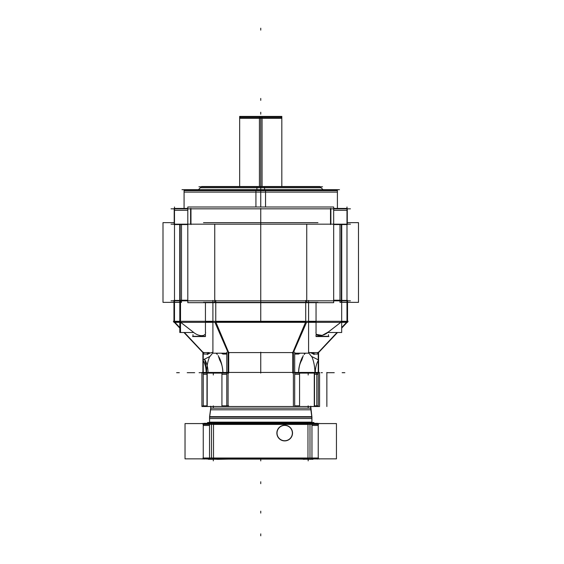 <?xml version="1.0" encoding="UTF-8"?>
<svg xmlns="http://www.w3.org/2000/svg" width="564" height="564" viewBox="0 0 564 564"><rect width="100%" height="100%" fill="white"/><g stroke="black" fill="none" stroke-linecap="round" stroke-linejoin="round"><path stroke-width="0.85" d="M337.406 208.433L337.406 190.23L255.929 190.23L255.929 206.995M260.744 192.105L337.406 192.105L260.744 192.105L260.744 190.265L260.744 192.105L184.076 192.105L260.744 192.105M260.744 190.625L184.076 190.625L260.744 190.625L260.744 206.995L260.744 190.625L184.118 190.625L337.364 190.625L260.744 190.625L260.744 206.995L260.744 186.797L260.744 206.995M350.434 208.835L171.047 208.835M171.047 224.169L350.434 224.169L171.047 224.169M350.434 300.831L171.047 300.831L350.434 300.831M341.735 302.36L341.735 224.564M341.34 224.564L341.34 300.831M317.969 302.36L203.512 302.36L317.969 302.36M317.969 222.632L203.512 222.632L317.969 222.632M214.743 224.169L214.743 300.831M306.738 300.831L306.738 224.169M179.747 302.36L179.747 224.564M180.142 300.831L180.142 224.564M181.495 302.36L181.495 224.564L181.495 302.36L162.996 302.36L162.996 222.632L174.205 222.632L162.996 222.632L162.996 302.36L181.495 302.36M174.495 206.995L174.495 302.671M187.805 208.433L174.205 208.433L174.205 224.564L187.805 224.564M190.963 208.433L190.963 224.564M190.611 208.483L190.611 210.309M187.805 210.309L174.495 210.309M333.676 206.995L333.676 302.671L187.805 302.671L187.805 206.995L333.676 206.995M330.871 224.169L330.871 208.835L330.871 224.169M190.611 208.835L190.611 224.169L190.611 208.835M330.518 208.433L330.518 224.564M333.676 208.433L347.276 208.433L347.276 224.564L333.676 224.564M346.987 210.309L333.676 210.309M330.871 210.309L330.871 208.483M346.987 206.995L346.987 302.671M358.485 302.36L339.986 302.36L339.986 224.564L339.986 302.36L358.485 302.36L358.485 222.632L347.276 222.632L358.485 222.632L358.485 302.36M184.076 208.433L184.076 190.23L265.552 190.23L265.552 206.995M265.468 189.751L265.552 191.013M256.014 189.751L255.929 191.013M339.472 189.666L182.01 189.666M198.168 189.948L201.609 186.515L264.453 186.515L264.65 189.666M260.744 186.621L260.744 187.756L200.368 187.756L321.113 187.756L260.744 187.756L260.744 186.621M323.313 189.948L319.873 186.515L257.029 186.515L256.832 189.666M322.566 186.797L198.916 186.797M239.658 186.515L239.658 116.417L262.063 116.417L262.063 186.515M239.658 117.798L281.824 117.798L239.658 117.798L240.617 116.84M260.744 116.452L260.744 118.299L239.658 118.299L281.824 118.299L260.744 118.299L260.744 116.452M281.824 186.515L281.824 116.417L259.419 116.417L259.419 186.515M281.669 116.84L239.813 116.84M205.437 332.499L205.437 302.671M173.959 300.408L173.959 321.297L173.959 300.408L187.805 300.408L173.959 300.408M173.959 321.91L173.959 322.333L212.903 322.333L173.959 322.333L173.381 321.297L212.903 321.297L212.903 353.191L226.784 353.191M215.765 300.408L215.765 322.333L215.765 300.408M214.743 300.443L214.743 302.29M180.142 300.443L180.142 302.29L174.495 302.29M308.578 300.408L308.578 353.191L294.697 353.191M212.903 300.408L212.903 321.297L348.101 321.297L347.523 322.333L212.903 322.333M215.765 321.91L305.716 321.91M214.926 322.333L228.089 352.578L214.926 322.333L228.089 352.578L228.089 372.698L228.089 352.578L214.926 322.333L228.089 352.578L228.089 372.698L228.089 352.578M228.709 352.578L292.772 352.578M293.393 352.578L293.393 372.698L293.393 352.578L306.555 322.333L293.393 352.578L306.555 322.333L293.393 352.578L293.393 372.698L293.393 352.578L306.555 322.333M347.128 322.333L341.678 328.107M337.533 332.499L318.582 352.578L318.582 373.1L294.697 373.1L318.582 373.1L318.582 352.578M305.977 321.297L292.512 353.191M309.911 352.578L318.237 352.578M346.987 321.91L341.678 321.91L346.987 321.91M329.609 331.047L340.811 322.333L329.475 331.146M341.34 321.91L328.502 331.879L341.34 321.91L328.502 331.879L322.171 335.411L316.721 334.459M316.044 321.91L308.578 321.91L316.044 321.91M292.772 352.176L292.772 373.1L292.772 352.176M318.237 354.051L314.959 354.051L312.04 352.627M300.09 353.191L298.589 354.051L294.697 354.051M293.393 354.051L293.393 352.211M311.927 356.624L318.533 359.987A19.944 14.107 -90 0 0 315.297 373.037M318.237 352.176L318.237 359.832M318.237 360.509L318.237 373.1L317.856 372.698L318.237 373.086L314.493 373.086L318.237 373.086M347.558 321.297L341.678 327.578M337.06 332.499L317.666 353.191M346.987 300.408L346.987 322.333M305.716 300.408L305.716 322.333L305.716 300.408M333.676 300.408L347.523 300.408L347.523 321.297L347.523 300.408L333.676 300.408M346.987 302.29L341.34 302.29L341.34 300.443M347.523 321.91L347.523 322.333L308.578 322.333M306.738 302.29L306.738 300.443M328.163 332.499L341.678 332.499L341.678 300.21M339.986 300.21L333.676 300.21M316.051 336.553L328.89 336.553M316.044 334.671L316.044 336.306L328.502 336.306L328.502 334.671M316.044 332.499L316.044 302.671M193.318 332.499L179.803 332.499L183.949 332.499L202.899 352.578L202.899 373.1L226.784 373.086L202.899 373.1L202.899 352.578M203.244 352.176L203.244 359.832M203.244 360.509L203.244 373.1L206.988 373.086L203.244 373.086M173.923 321.297L179.803 327.578M184.421 332.499L203.816 353.191M174.495 300.408L174.495 322.333M215.504 321.297L228.97 353.191M174.354 322.333L179.803 328.107M212.903 321.91L205.437 321.91L212.903 321.91M192.98 331.879C199.219 337.42 206.706 336.341 205.437 331.879C206.706 336.341 199.219 337.42 192.98 331.879C199.219 337.42 206.706 336.341 205.437 331.879C206.706 336.341 199.219 337.42 192.98 331.879L180.142 321.91M192.592 331.59L181.432 322.939L192.592 331.59M179.803 321.91L174.495 321.91L179.803 321.91M203.244 352.578L208.758 352.578M228.709 352.176L228.709 373.1L228.709 352.176M228.089 352.211L228.089 354.051M226.784 354.051L222.893 354.051L221.391 353.191M209.441 352.627L206.523 354.051L203.244 354.051M218.226 355.595L219.657 359.987A19.944 14.107 -90 0 1 222.886 373.037M207.333 354.509A9.581 4.984 142.5 0 1 212.903 352.324M216.506 353.191A9.581 4.984 142.5 0 1 216.766 353.48A9.581 4.984 142.5 0 1 217.253 354.509M209.441 357.097L212.903 352.768L209.441 357.097C207.637 361.651 206.664 366.854 206.523 372.698C206.664 366.854 207.637 361.651 209.441 357.097C207.637 361.651 206.664 366.854 206.523 372.698M217.147 354.178L215.963 353.191L217.147 354.178M206.184 373.037A19.944 14.107 -90 0 0 202.948 359.987L209.554 356.624M208.017 372.698C207.982 367.749 206.882 363.329 204.725 359.437C205.522 362.504 206.036 366.924 206.269 372.698M294.697 352.176L294.697 373.1L299.554 373.086L294.697 373.086M226.784 352.176L226.784 373.1M179.803 332.499L179.803 300.21M187.805 300.21L181.495 300.21M192.592 336.553L205.43 336.553M192.98 334.671L192.98 336.306L205.437 336.306L205.437 334.671M302.459 357.097C300.147 361.651 298.857 366.854 298.589 372.698L298.589 372.698C298.857 366.854 300.147 361.651 302.459 357.097C300.147 361.651 298.857 366.854 298.589 372.698C298.624 367.749 299.717 363.329 301.881 359.437C299.999 362.504 298.906 366.924 298.589 372.698A19.944 14.107 -90 0 1 301.825 359.987L303.256 355.595M299.942 372.698L298.589 372.698A19.944 14.107 -90 0 0 298.596 373.037M304.236 354.509A9.581 4.984 -142.5 0 1 304.715 353.48A9.581 4.984 -142.5 0 1 304.976 353.191M308.578 352.324A9.581 4.984 -142.5 0 1 314.148 354.509M312.04 357.097L308.578 352.768L312.04 357.097C313.845 361.616 314.818 366.811 314.959 372.698C314.818 366.811 313.845 361.616 312.04 357.097C313.845 361.616 314.818 366.811 314.959 372.698M313.958 422.528L207.524 422.528M201.743 458.948L319.739 458.948M203.611 458.856L209.526 459.11L209.526 423.324L203.801 423.324M202.962 458.017L318.519 458.017M203.244 458.179L209.526 458.179L203.244 458.179M204.175 459.11L203.082 458.017M317.306 459.11L318.399 458.017M317.87 458.856L336.447 458.856L311.955 458.856L311.955 423.324L209.526 423.324M311.955 458.179L318.237 458.179L311.955 458.179M311.955 459.11L209.526 459.11M213.509 458.179L307.972 458.179M307.972 423.578L213.509 423.578L213.509 458.856L307.972 458.856L307.972 423.578L307.972 458.856M211.493 424.424L211.493 458.017L211.493 424.424M309.988 458.017L309.988 424.424L309.988 458.017M307.972 424.255L213.509 424.255M185.034 423.578L209.526 423.578L185.034 423.578L185.034 458.856L209.526 458.856L185.034 458.856L185.034 423.578M211.493 423.613L211.493 425.46M209.526 425.46L203.244 425.46M213.509 423.578L213.509 458.856M203.244 423.578L203.244 458.856M203.082 424.424L204.175 423.324M319.739 423.486L201.743 423.486M311.913 422.528L312.71 423.324M208.877 423.324L209.836 422.365M312.604 423.324L311.645 422.365M202.962 424.424L318.519 424.424M311.955 423.324L317.68 423.324M318.399 424.424L317.306 423.324M318.237 423.578L318.237 458.856M311.955 423.578L336.447 423.578L336.447 458.856L336.447 423.578L311.955 423.578M318.237 425.46L311.955 425.46M309.988 425.46L309.988 423.613M276.882 432.581A7.833 7.833 0 0 0 284.7 440.9A7.833 7.833 0 0 0 292.512 432.581M292.512 433.561A7.833 7.833 0 0 0 284.7 425.242A7.833 7.833 0 0 0 276.882 433.561M300.259 459.11L311.081 459.329M284.319 459.11L276.17 459.11M283.354 459.11L291.503 459.11M217.584 459.329L228.406 459.11M301.225 459.11L293.076 459.11M237.162 459.11L245.312 459.11M238.128 459.11L229.978 459.11M218.55 459.11L210.4 459.329M308.473 459.11L303.383 459.329M307.873 459.11L312.964 459.329M213.608 459.11L208.518 459.329M213.009 459.11L218.099 459.329M277.044 433.554A7.663 7.663 0 0 1 284.7 425.404A7.663 7.663 0 0 1 292.349 433.554M292.349 432.588A7.663 7.663 0 0 1 284.7 440.738A7.663 7.663 0 0 1 277.044 432.588M317.645 406.179A0.381 0.381 0 0 0 318.174 405.65M314.493 405.854L318.237 405.854L314.493 405.854M201.919 372.43L201.919 406.51L319.562 406.51L319.562 372.43L319.562 406.51L201.919 406.51L319.562 406.51L319.562 372.43L319.562 406.51L201.919 406.51L201.919 372.43L319.562 372.43L201.919 372.43L201.919 406.51L201.919 372.43L319.562 372.43L201.919 372.43M299.554 374.306L294.697 374.306M293.393 374.306L293.393 372.466M318.237 374.306L314.275 374.306L314.275 372.466M207.207 372.466L207.207 374.306L203.244 374.306M228.089 372.466L228.089 374.306M226.784 374.306L221.927 374.306M228.66 373.086L226.82 373.086M294.697 372.43L294.697 406.51L226.784 406.51L226.784 372.43L294.697 372.43M228.089 373.086L228.089 405.854L228.089 373.086M293.393 405.854L293.393 373.086L293.393 405.854M226.82 405.854L228.66 405.854M221.927 405.854L226.784 405.854L221.927 405.854M221.99 405.65A0.381 0.381 0 0 0 222.519 406.179M206.988 372.43L206.988 406.51L213.523 406.51M207.207 405.854L207.207 373.086L207.207 405.854M221.99 373.29A0.381 0.381 0 0 1 222.519 372.762M221.927 372.43L221.927 406.51M203.308 373.29A0.381 0.381 0 0 1 203.837 372.762M203.244 372.43L203.244 406.51M203.837 406.179A0.381 0.381 0 0 1 203.308 405.65M318.174 373.29A0.381 0.381 0 0 0 317.645 372.762M318.237 372.43L318.237 406.51M314.493 372.43L314.493 406.51L307.958 406.51M314.275 373.086L314.275 405.854L314.275 373.086M299.491 405.65A0.381 0.381 0 0 1 298.962 406.179M299.554 372.43L299.554 406.51M299.491 373.29A0.381 0.381 0 0 0 298.962 372.762M294.697 405.854L299.554 405.854L294.697 405.854M203.244 405.854L206.988 405.854L203.244 405.854M310.665 406.51L310.665 408.16M210.816 406.51L210.816 408.16M210.717 406.44L210.717 408.16L210.717 406.51L210.717 408.16L310.764 408.16L310.764 406.51L310.764 408.16L210.717 408.16L210.717 406.51L210.717 408.16L310.764 408.16L310.764 406.51L310.764 408.16L210.717 408.16L209.596 416.676L210.717 408.16L310.764 408.16L310.764 406.51L311.885 416.676L310.764 406.44M209.639 417.106L210.746 407.941L209.54 417.106L311.941 417.106L311.913 422.147L311.843 417.106M310.976 409.795L310.743 407.983L310.976 409.795L210.506 409.795L210.739 407.983L210.506 409.795M209.568 416.676L311.913 416.676L311.913 422.365L209.568 422.365L209.568 416.676L311.913 416.895L209.568 416.676L209.568 422.365L209.568 416.676M311.913 418.516L311.913 416.747L311.913 418.516L209.568 418.516L209.568 416.747L209.568 418.516M311.814 416.676L311.913 422.365L311.814 416.676M310.637 407.941L311.786 416.676M210.844 407.941L209.695 416.676M311.751 422.365L313.034 423.656L311.751 422.365A0.381 0.381 90 0 1 311.427 422.528M209.73 422.365L208.447 423.656L209.73 422.365A0.381 0.381 90 0 0 210.055 422.528M209.568 422.147L311.913 422.147L209.568 422.147L311.913 422.147L209.568 422.147L209.568 417.106M260.744 190.23L260.744 186.797M260.744 117.798L249.831 117.798L260.744 117.798L260.744 186.515M260.744 112.243L260.744 114.154L260.744 112.243M260.744 208.433L260.744 224.564L260.744 208.433M347.276 208.835L284.876 208.835L347.276 208.835M260.744 302.36L260.744 222.632L260.744 302.36M260.744 189.751L260.744 191.013L260.744 189.751M260.744 98.439L260.744 100.357L260.744 98.439M328.502 331.879C323.94 336.341 315.057 337.42 316.044 331.879C315.057 337.42 323.94 336.341 328.502 331.879C323.94 336.341 315.057 337.42 316.044 331.879M305.519 353.191L304.334 354.178M219.022 357.097C221.328 361.616 222.618 366.811 222.893 372.698C222.618 366.811 221.328 361.616 219.022 357.097C221.328 361.616 222.618 366.811 222.893 372.698L224.246 372.698M260.744 300.408L260.744 322.333L260.744 300.408M260.744 352.176L260.744 373.1L260.744 352.176M342.151 372.698L344.858 372.698M334.262 372.698L326.796 372.698L334.262 372.698M179.331 372.698L176.624 372.698M201.792 372.698L199.078 372.698M194.686 372.698L187.22 372.698L194.686 372.698M180.522 332.499L180.522 300.126M321.05 372.698L322.404 372.698M209.526 424.255L203.244 424.255M318.237 424.255L311.955 424.255M260.744 481.755L260.744 483.672L260.744 481.755M260.744 459.709L260.744 460.866L260.744 459.709M260.744 533.882L260.744 535.8L260.744 533.882M208.772 423.324L209.681 422.422M260.744 460.908L260.744 459.11L260.744 460.908M308.177 459.329L308.177 460.866L308.177 459.329M308.177 459.441L308.177 460.866L308.177 459.441M213.305 459.441L213.305 460.866L213.305 459.441M213.305 459.329L213.305 460.866L213.305 459.329M326.859 372.43L326.859 406.51L326.859 372.43M202.828 373.086L204.746 373.086M202.864 405.854L204.774 405.854M213.305 405.854L213.305 407.772M213.305 373.086L213.305 375.004M213.305 406.242L213.305 408.16M308.177 405.854L308.177 407.772M308.177 373.086L308.177 375.004M308.177 406.242L308.177 408.16M316.799 372.43L316.799 406.51M260.744 28.2L260.744 30.118L260.744 28.2M311.885 416.676L310.764 408.16M209.596 416.676L210.717 408.16M311.913 422.147L311.913 417.106L310.736 407.941L311.941 417.106M260.744 511.167L260.744 513.085L260.744 511.167M337.406 192.105L337.406 190.265M184.076 192.105L184.076 190.265M184.167 190.23L185.034 189.666L184.076 190.625M337.314 190.23L336.447 189.666L337.406 190.625M200.368 187.756L201.496 186.621M321.113 187.756L319.985 186.621M239.658 116.452L239.658 118.299M281.824 118.299L281.824 116.452M281.824 117.798L280.865 116.84M310.764 406.214L310.764 408.378L310.764 406.214M210.717 406.214L210.717 408.378L210.717 406.214M311.85 421.942L311.532 422.528L311.85 421.942M209.632 421.942L209.949 422.528L209.632 421.942"/></g></svg>
